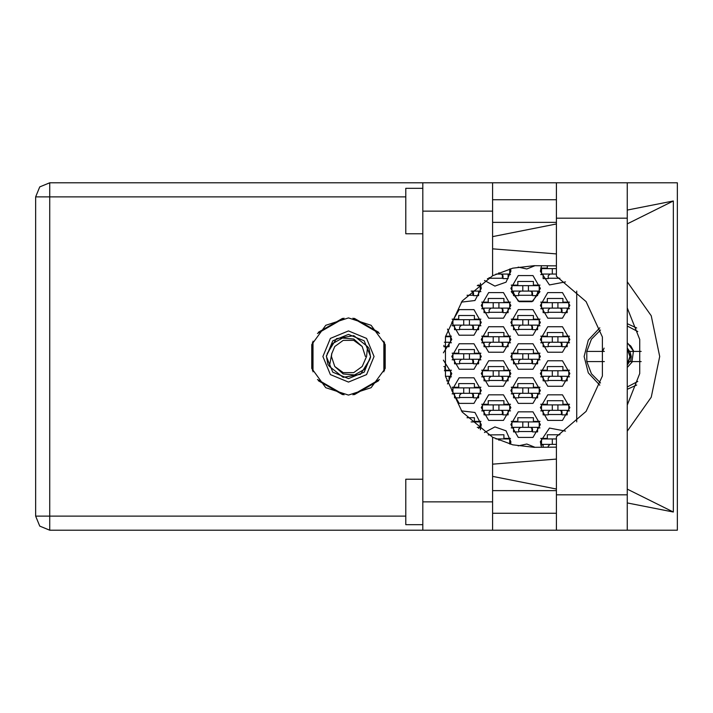 <?xml version="1.0" encoding="UTF-8"?>
<svg xmlns="http://www.w3.org/2000/svg" width="713" height="713" viewBox="0 0 713 713"><rect width="100%" height="100%" fill="white"/><g stroke="black" fill="none" stroke-linecap="round" stroke-linejoin="round"><path stroke-width="1.07" d="M422.845 524.661L405.813 524.661L405.813 479.243L422.845 479.243M422.845 233.757L405.813 233.757L405.813 188.339L422.845 188.339M627.226 182.778L627.226 530.222L677.35 530.222L677.35 182.778L556.372 182.778L556.372 276.323L586.059 301.608L602.405 337.008L602.405 375.992L586.059 411.392L556.372 436.677L556.372 530.222L422.845 530.222L422.845 501.836L492.558 501.836L492.558 530.222M492.558 211.164L422.845 211.164L422.845 182.778L492.558 182.778L492.558 275.726L462.211 300.993L445.456 336.759L445.456 376.241L462.211 412.007L492.558 437.274L492.558 501.836M528.44 291.1L511.979 291.1L511.979 285.646L539.233 285.646L539.233 291.1L528.44 291.1L528.44 285.646M469.395 325.164L452.933 325.164L452.933 319.709L480.188 319.709L480.188 325.164L469.395 325.164L469.395 319.709M528.44 325.164L511.979 325.164L511.979 319.709L539.233 319.709L539.233 325.164L528.44 325.164L528.44 319.709M469.395 359.227L452.933 359.227L452.933 353.773L480.188 353.773L480.188 359.227L469.395 359.227L469.395 353.773M528.44 359.227L511.979 359.227L511.979 353.773L539.233 353.773L539.233 359.227L528.44 359.227L528.44 353.773M469.395 393.291L452.933 393.291L452.933 387.836L480.188 387.836L480.188 393.291L469.395 393.291L469.395 387.836M528.44 393.291L511.979 393.291L511.979 387.836L539.233 387.836L539.233 393.291L528.44 393.291L528.44 387.836M528.44 427.354L511.979 427.354L511.979 421.9L539.233 421.9L539.233 427.354L528.44 427.354L528.44 421.9M509.706 269.006L509.706 274.068L495.963 274.068M556.372 274.068L541.497 274.068L541.497 268.614L556.372 268.614M498.922 308.132L482.46 308.132L482.46 302.677L509.706 302.677L509.706 308.132L498.922 308.132L498.922 302.677M557.967 308.132L541.497 308.132L541.497 302.677L568.751 302.677L568.751 308.132L557.967 308.132L557.967 302.677M498.922 342.195L482.46 342.195L482.46 336.741L509.706 336.741L509.706 342.195L498.922 342.195L498.922 336.741L498.922 342.195M557.967 342.195L541.497 342.195L541.497 336.741L568.751 336.741L568.751 342.195L557.967 342.195L557.967 336.741M498.922 376.259L482.46 376.259L482.46 370.805L509.706 370.805L509.706 376.259L498.922 376.259L498.922 370.805M557.967 376.259L541.497 376.259L541.497 370.805L568.751 370.805L568.751 376.259L557.967 376.259L557.967 370.805M498.922 410.323L482.46 410.323L482.46 404.868L509.706 404.868L509.706 410.323L498.922 410.323L498.922 404.868M557.967 410.323L541.497 410.323L541.497 404.868L568.751 404.868L568.751 410.323L557.967 410.323L557.967 404.868M509.706 443.994L509.706 438.932L495.963 438.932M556.372 444.386L541.497 444.386L541.497 438.932L556.372 438.932M422.845 530.222L49.732 530.222L39.776 526.105L35.65 516.15L35.65 196.85L49.732 196.85L49.732 516.15L35.65 516.15L39.776 526.105L49.732 530.222L49.732 516.15L405.813 516.15M405.813 196.85L49.732 196.85L49.732 182.778L422.845 182.778M348.47 317.891L325.779 325.271L311.75 344.566L311.75 368.434L325.779 387.729L348.47 395.109L371.161 387.729L385.189 368.434L385.189 344.566L371.161 325.271L348.47 317.891M627.226 431.222L651.236 397.239L659.712 356.5L651.236 315.761L627.226 281.778M322.927 356.5L330.404 374.566L348.47 382.052L366.535 374.566L374.022 356.5L366.535 338.434L348.47 330.948L330.404 338.434L322.927 356.5M326.331 356.5L332.811 372.159L348.47 378.639L364.129 372.159L370.608 356.5L364.129 340.841L348.47 334.361L332.811 340.841L326.331 356.5M329.37 366.402L331.714 353.808L334.736 346.518L343.229 340.359L353.719 340.359L362.204 346.518L353.746 339.067L342.49 338.069L332.588 343.586L326.385 355.965L327.855 364.459L329.37 366.402L343.14 377.346L360.475 374.361L369.789 359.432L370.564 357.035L369.084 348.541L367.569 346.598L353.8 335.654L336.465 338.639L327.151 353.568M367.569 346.598L366.562 356.5L362.204 366.482L353.719 372.641L343.229 372.641L334.736 366.482L343.194 373.933L354.459 374.931L364.361 369.414L369.789 359.432M540.365 407.595L547.744 420.376L562.504 420.376L569.883 407.595L562.504 394.815L547.744 394.815L540.365 407.595M481.32 407.595L488.699 420.376L503.458 420.376L510.847 407.595L503.458 394.815L488.699 394.815L481.32 407.595M540.365 373.532L547.744 386.312L562.504 386.312L569.883 373.532L562.504 360.751L547.744 360.751L540.365 373.532M481.32 373.532L488.699 386.312L503.458 386.312L510.847 373.532L503.458 360.751L488.699 360.751L481.32 373.532M540.365 339.468L547.744 352.249L562.504 352.249L569.883 339.468L562.504 326.688L547.744 326.688L540.365 339.468M481.32 339.468L488.699 352.249L503.458 352.249L510.847 339.468L503.458 326.688L488.699 326.688L481.32 339.468M540.365 305.405L547.744 318.185L562.504 318.185L569.883 305.405L562.504 292.624L547.744 292.624L540.365 305.405M481.32 305.405L488.699 318.185L503.458 318.185L510.847 305.405L503.458 292.624L488.699 292.624L481.32 305.405M484.457 280.441L494.893 286.056L506.087 282.188L510.847 271.341L510.615 268.756M510.847 424.627L518.226 437.408L532.985 437.408L540.365 424.627L532.985 411.847L518.226 411.847L510.847 424.627M510.847 390.564L518.226 403.344L532.985 403.344L540.365 390.564L532.985 377.783L518.226 377.783L510.847 390.564M451.801 390.564L459.181 403.344L473.94 403.344L481.32 390.564L473.94 377.783L459.181 377.783L451.801 390.564M510.847 356.5L518.226 369.281L532.985 369.281L540.365 356.5L532.985 343.719L518.226 343.719L510.847 356.5M451.801 356.5L459.181 369.281L473.94 369.281L481.32 356.5L473.94 343.719L459.181 343.719L451.801 356.5M510.847 322.436L518.226 335.217L532.985 335.217L540.365 322.436L532.985 309.656L518.226 309.656L510.847 322.436M451.801 322.436L459.181 335.217L473.94 335.217L481.32 322.436L473.94 309.656L459.181 309.656L451.801 322.436M513.565 291.662L511.212 291.662L519.198 301.67L532.005 301.67L539.991 291.662L537.638 291.662M510.847 288.373L518.226 301.153L532.985 301.153L540.365 288.373L532.985 275.592L518.226 275.592L510.847 288.373M510.615 444.244L510.847 441.659L506.087 430.812L494.893 426.944L484.457 432.559M627.226 307.909L639.713 339.513L639.713 373.487L627.226 405.091M641.174 351.393L629.543 351.393L627.226 347.926M599.856 327.766L588.278 340.11L584.081 356.5L588.278 372.89L599.856 385.234M541.497 265.664L540.365 271.341L549.42 284.95L565.471 281.876M461.32 302.169L474.938 300.521L481.32 288.373L480.402 283.248M518.191 267.072L526.836 269.015L535.035 265.664M480.402 429.752L481.32 424.627L474.938 412.479L461.32 410.831M535.035 447.336L526.836 443.985L518.191 445.928M565.471 431.124L549.42 428.05L540.365 441.659L541.497 447.336M556.372 447.149L534.117 447.336L512.736 444.787L492.558 437.274M492.558 275.726L512.736 268.213L534.117 265.664L556.372 265.851M35.65 196.85L39.776 186.895L49.732 182.778M600.569 382.997L591.433 373.746L586.763 361.607L604.374 361.607M604.374 351.393L586.763 351.393L591.433 339.254L600.569 330.003M627.226 342.926L631.076 346.527M627.226 365.074L629.543 361.607L641.174 361.607M627.226 348.924L629.971 356.5L627.226 364.076M627.226 389.334L636.709 385.065M447.523 383.924L451.801 373.532L443.361 360.19M443.361 352.81L451.801 339.468L447.523 329.076M540.739 438.37L547.29 438.37L547.29 434.734L559.848 434.734M543.092 444.957L540.739 444.957M488.245 434.903L503.913 434.734L503.913 438.37L510.472 438.37M540.739 404.307L547.29 404.307L547.29 400.67L562.958 400.67L562.958 404.307L569.518 404.307M569.518 410.893L567.165 410.893M543.092 410.893L540.739 410.893M481.694 404.307L488.245 404.307L488.245 400.67L503.913 400.67L503.913 404.307L510.472 404.307M510.472 410.893L508.119 410.893M484.047 410.893L481.694 410.893M540.739 370.243L547.29 370.243L547.29 366.607L562.958 366.607L562.958 370.243L569.518 370.243M569.518 376.82L567.165 376.82M543.092 376.82L540.739 376.82M481.694 370.243L488.245 370.243L488.245 366.607L503.913 366.607L503.913 370.243L510.472 370.243M510.472 376.82L508.119 376.82M484.047 376.82L481.694 376.82M443.842 366.607L444.876 366.607L444.876 370.243L451.427 370.243M451.427 376.82L449.074 376.82M540.739 336.179L547.29 336.179L547.29 332.543L562.958 332.543L562.958 336.179L569.518 336.179M569.518 342.757L567.165 342.757M543.092 342.757L540.739 342.757M481.694 336.179L488.245 336.179L488.245 332.543L503.913 332.543L503.913 336.179L510.472 336.179M510.472 342.757L508.119 342.757M484.047 342.757L481.694 342.757M445.589 336.179L451.427 336.179M451.427 342.757L449.074 342.757M540.739 302.107L547.29 302.107L547.29 298.48L562.958 298.48L562.958 302.107L569.518 302.107M569.518 308.693L567.165 308.693M543.092 308.693L540.739 308.693M481.694 302.107L488.245 302.107L488.245 298.48L503.913 298.48L503.913 302.107L510.472 302.107M510.472 308.693L508.119 308.693M484.047 308.693L481.694 308.693M540.739 268.043L547.29 268.043L547.29 265.664M543.092 274.63L540.739 274.63M510.472 274.63L508.119 274.63M511.212 421.338L517.772 421.338L517.772 417.702L533.44 417.702L533.44 421.338L539.991 421.338M539.991 427.925L537.638 427.925M513.565 427.925L511.212 427.925M466.997 417.702L474.395 417.702L474.395 421.338L480.945 421.338M480.945 427.925L478.592 427.925M511.212 387.275L517.772 387.275L517.772 383.639L533.44 383.639L533.44 387.275L539.991 387.275M539.991 393.861L537.638 393.861M513.565 393.861L511.212 393.861M452.167 387.275L458.726 387.275L458.726 383.639L474.395 383.639L474.395 387.275L480.945 387.275M480.945 393.861L478.592 393.861M454.52 393.861L452.167 393.861M511.212 353.211L517.772 353.211L517.772 349.575L533.44 349.575L533.44 353.211L539.991 353.211M539.991 359.789L537.638 359.789M513.565 359.789L511.212 359.789M452.167 353.211L458.726 353.211L458.726 349.575L474.395 349.575L474.395 353.211L480.945 353.211M480.945 359.789L478.592 359.789M454.52 359.789L452.167 359.789M511.212 319.139L517.772 319.139L517.772 315.511L533.44 315.511L533.44 319.139L539.991 319.139M539.991 325.725L537.638 325.725M513.565 325.725L511.212 325.725M452.167 319.139L458.726 319.139L458.726 315.511L474.395 315.511L474.395 319.139L480.945 319.139M480.945 325.725L478.592 325.725M454.52 325.725L452.167 325.725M511.212 285.075L517.772 285.075L517.772 281.448L533.44 281.448L533.44 285.075L539.991 285.075M477.986 285.075L480.945 285.075M480.945 291.662L478.592 291.662M342.561 318.346L318.39 332.303M378.558 332.303L354.379 318.346M384.467 370.457L384.467 342.543M354.379 394.654L378.558 380.697M318.39 380.697L342.561 394.654M312.481 342.543L312.481 370.457M576.701 291.073L576.701 421.927M636.709 327.935L627.226 323.666M473.485 295.298L466.997 295.298M532.531 295.298L518.681 295.298M473.485 329.361L459.635 329.361M532.531 329.361L518.681 329.361M473.485 363.425L459.635 363.425M532.531 363.425L518.681 363.425M473.485 397.489L459.635 397.489M532.531 397.489L518.681 397.489M532.531 431.552L518.681 431.552M503.004 278.266L489.154 278.266M559.848 278.266L548.199 278.266M503.004 312.33L489.154 312.33M562.049 312.33L548.199 312.33M503.004 346.393L489.154 346.393M562.049 346.393L548.199 346.393M503.004 380.457L489.154 380.457M562.049 380.457L548.199 380.457M503.004 414.52L489.154 414.52M562.049 414.52L548.199 414.52M556.372 199.693L492.558 199.693M556.372 222.403L492.558 222.403M556.372 490.597L492.558 490.597M556.372 513.307L492.558 513.307M422.845 211.164L422.845 501.836M627.226 502.968L673.339 512.059L673.339 200.941L627.226 210.032M556.372 224.007L492.558 236.591M492.558 476.409L556.372 488.993M556.372 182.778L492.558 182.778M492.558 464.118L556.372 459.101M556.372 253.899L492.558 248.882M673.339 512.059L627.226 489.1M627.226 223.9L673.339 200.941M477.273 285.646L480.188 285.646L480.188 291.1L471.079 291.1M478.592 291.1L478.592 295.637L473.485 295.637L473.485 292.918L471.667 291.1M472.924 291.599L472.808 295.298M473.236 291.991L473.04 295.298M537.638 291.1L537.638 295.637L532.531 295.637L532.531 292.918L530.713 291.1M513.565 291.1L513.565 295.637L518.681 295.637L518.681 292.918L520.49 291.1M531.969 291.599L531.853 295.298M532.281 291.991L532.085 295.298M522.763 291.1L522.763 285.646M478.592 325.164L478.592 329.7L473.485 329.7L473.485 326.982L471.667 325.164M454.52 325.164L454.52 329.7L459.635 329.7L459.635 326.982L461.454 325.164M472.924 325.663L472.808 329.361M473.236 326.055L473.04 329.361M463.717 325.164L463.717 319.709M537.638 325.164L537.638 329.7L532.531 329.7L532.531 326.982L530.713 325.164M513.565 325.164L513.565 329.7L518.681 329.7L518.681 326.982L520.49 325.164M531.969 325.663L531.853 329.361M532.281 326.055L532.085 329.361M522.763 325.164L522.763 319.709M478.592 359.227L478.592 363.764L473.485 363.764L473.485 361.045L471.667 359.227M454.52 359.227L454.52 363.764L459.635 363.764L459.635 361.045L461.454 359.227M472.924 359.726L472.808 363.425M473.236 360.118L473.04 363.425M463.717 359.227L463.717 353.773M537.638 359.227L537.638 363.764L532.531 363.764L532.531 361.045L530.713 359.227M513.565 359.227L513.565 363.764L518.681 363.764L518.681 361.045L520.49 359.227M531.969 359.726L531.853 363.425M532.281 360.118L532.085 363.425M522.763 359.227L522.763 353.773L522.763 359.227M478.592 393.291L478.592 397.827L473.485 397.827L473.485 395.109L471.667 393.291M454.52 393.291L454.52 397.827L459.635 397.827L459.635 395.109L461.454 393.291M472.924 393.79L472.808 397.489M473.236 394.182L473.04 397.489M463.717 393.291L463.717 387.836M537.638 393.291L537.638 397.827L532.531 397.827L532.531 395.109L530.713 393.291M513.565 393.291L513.565 397.827L518.681 397.827L518.681 395.109L520.49 393.291M531.969 393.79L531.853 397.489M532.281 394.182L532.085 397.489M522.763 393.291L522.763 387.836M471.079 421.9L480.188 421.9L480.188 427.354L477.273 427.354M478.592 427.354L478.592 428.388M537.638 427.354L537.638 431.891L532.531 431.891L532.531 429.173L530.713 427.354M513.565 427.354L513.565 431.891L518.681 431.891L518.681 429.173L520.49 427.354M531.969 427.853L531.853 431.552M532.281 428.255L532.085 431.552M522.763 427.354L522.763 421.9M508.119 274.068L508.119 278.605L503.004 278.605L503.004 275.878L501.194 274.068M489.154 277.571L489.154 278.605L487.389 278.605M502.442 274.567L502.335 278.266M502.754 274.96L502.567 278.266M498.922 274.068L498.922 272.758M543.092 274.068L543.092 278.605L548.199 278.605L548.199 275.878L550.017 274.068M552.29 274.068L552.29 268.614M508.119 308.132L508.119 312.668L503.004 312.668L503.004 309.95L501.194 308.132M484.047 308.132L484.047 312.668L489.154 312.668L489.154 309.95L490.972 308.132M502.442 308.631L502.335 312.33M502.754 309.023L502.567 312.33M493.244 308.132L493.244 302.677M567.165 308.132L567.165 312.668L562.049 312.668L562.049 309.95L560.24 308.132M543.092 308.132L543.092 312.668L548.199 312.668L548.199 309.95L550.017 308.132M561.487 308.631L561.381 312.33M561.799 309.023L561.603 312.33M552.29 308.132L552.29 302.677M445.456 336.741L450.661 336.741L450.661 342.195L444.413 342.195M449.074 342.195L449.074 346.732L443.967 346.732L443.967 345.395M508.119 342.195L508.119 346.732L503.004 346.732L503.004 344.014L501.194 342.195M484.047 342.195L484.047 346.732L489.154 346.732L489.154 344.014L490.972 342.195M502.442 342.695L502.335 346.393M502.754 343.087L502.567 346.393M493.244 342.195L493.244 336.741M567.165 342.195L567.165 346.732L562.049 346.732L562.049 344.014L560.24 342.195M543.092 342.195L543.092 346.732L548.199 346.732L548.199 344.014L550.017 342.195M561.487 342.695L561.381 346.393M561.799 343.087L561.603 346.393M552.29 342.195L552.29 336.741M444.413 370.805L450.661 370.805L450.661 376.259L445.456 376.259M449.074 376.259L449.074 380.795L446.596 380.795M508.119 376.259L508.119 380.795L503.004 380.795L503.004 378.077L501.194 376.259M484.047 376.259L484.047 380.795L489.154 380.795L489.154 378.077L490.972 376.259M502.442 376.758L502.335 380.457M502.754 377.15L502.567 380.457M493.244 376.259L493.244 370.805M567.165 376.259L567.165 380.795L562.049 380.795L562.049 378.077L560.24 376.259M543.092 376.259L543.092 380.795L548.199 380.795L548.199 378.077L550.017 376.259M561.487 376.758L561.381 380.457M561.799 377.15L561.603 380.457M552.29 376.259L552.29 370.805M508.119 410.323L508.119 414.859L503.004 414.859L503.004 412.141L501.194 410.323M484.047 410.323L484.047 414.859L489.154 414.859L489.154 412.141L490.972 410.323M502.442 410.822L502.335 414.52M502.754 411.214L502.567 414.52M493.244 410.323L493.244 404.868M567.165 410.323L567.165 414.859L562.049 414.859L562.049 412.141L560.24 410.323M543.092 410.323L543.092 414.859L548.199 414.859L548.199 412.141L550.017 410.323M561.487 410.822L561.381 414.52M561.799 411.214L561.603 414.52M552.29 410.323L552.29 404.868M498.922 440.242L498.922 438.932M543.092 444.386L543.092 447.336M550.017 444.386L548.199 446.204L548.199 447.336M552.29 444.386L552.29 438.932M365.234 359.192L365.127 359.789M331.821 353.211L331.492 356.5L331.714 353.808L331.492 356.5L334.736 366.482M365.448 356.5L362.204 346.518M352.899 318.15L379.468 333.488M317.472 333.488L344.04 318.15M313.043 371.838L313.043 341.162M344.04 394.85L317.472 379.512M379.468 379.512L352.899 394.85M383.897 341.162L383.897 371.838M586.763 351.393L586.763 361.607M637.814 381.482L627.226 386.972M627.226 326.028L637.814 331.518M631.094 346.554L633.652 351.393L627.814 343.336M630.247 345.538L630.889 346.286M631.406 346.973L633.492 350.912M602.637 351.393L604.134 348.113M631.985 361.607L633.376 351.393M627.226 367.436L632.529 361.607M629.935 351.393L631.29 356.5L630.559 361.607M627.226 348.265L630.408 356.5L627.226 364.735M556.372 494.804L627.226 494.804M556.372 218.196L627.226 218.196M556.372 530.222L627.226 530.222"/></g></svg>
